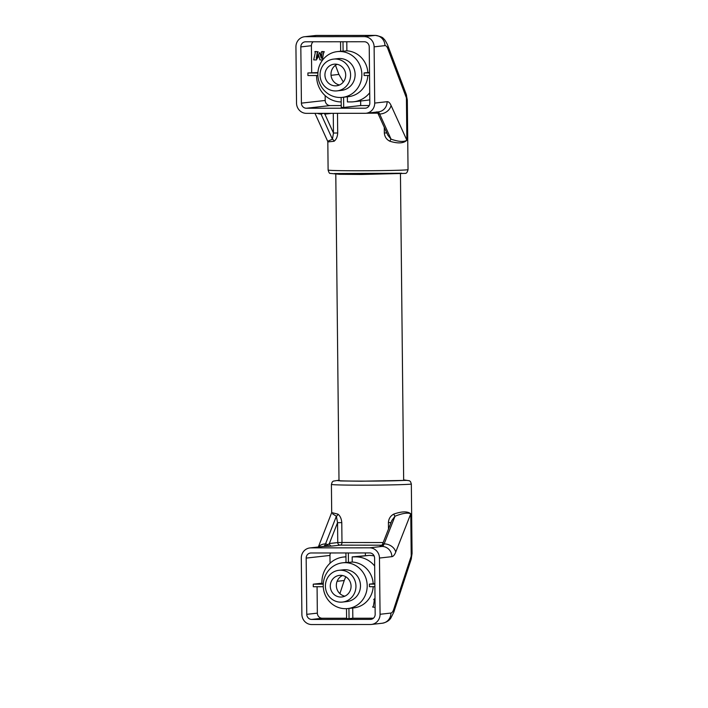 <?xml version="1.0" encoding="UTF-8"?>
<svg xmlns="http://www.w3.org/2000/svg" width="708" height="708" viewBox="0 0 708 708"><rect width="100%" height="100%" fill="white"/><g stroke="black" fill="none" stroke-linecap="round" stroke-linejoin="round"><path stroke-width="1.06" d="M321.945 51.48L324.282 51.799L323.476 52.95L322.609 58.437L323.175 59.313M322.467 59.976L319.91 59.87L318.795 55.525L316.387 59.932L313.697 59.897L315.255 52.896L314.883 51.613L317.972 51.826L317.166 53.029L316.255 58.383L319.538 52.631L321.344 58.215L321.963 52.799L321.282 52.011L323.972 51.569L322.37 58.525L322.972 59.56M340.557 41.763L340.654 51.259A23.019 21.975 83.6 0 1 343.097 51.259L342.999 41.754M343.097 51.259L346.876 50.834L346.787 41.754M341.141 97.456L341.247 107.457L343.69 107.457L343.584 97.226M343.69 107.457L360.682 105.554L369.24 105.545M360.637 100.987L360.682 105.554M369.709 92.757A25.576 24.417 -96.4 0 1 353.655 101.775A25.576 24.417 -96.4 0 1 351.079 101.917L347.416 101.925L347.363 96.801M317.901 72.968L307.9 72.977L307.927 75.535L317.901 75.526M317.927 72.552L307.9 72.977M369.505 72.933L364.062 72.933A23.019 21.975 83.6 0 1 364.089 75.49L369.532 75.49M369.496 72.508L367.841 72.508A23.019 21.975 -96.4 0 0 346.876 50.834M364.062 72.933L367.841 72.508M342.415 97.359A23.019 21.975 -96.4 0 0 361.691 72.039A23.019 21.975 -96.4 0 0 337.291 51.613A23.019 21.975 -96.4 0 0 317.865 74.499A23.019 21.975 -96.4 0 0 338.875 97.456A23.019 21.975 -96.4 0 0 342.415 97.359L348.46 96.677A23.019 21.975 -96.4 0 0 367.841 75.49M337.105 90.872L341.637 90.367A15.983 15.257 -96.4 0 0 355.018 72.782A15.983 15.257 -96.4 0 0 338.07 58.596L333.539 59.109A15.983 15.257 -96.4 0 0 320.051 75.004A15.983 15.257 -96.4 0 0 337.105 90.872A15.983 15.257 -96.4 0 0 350.487 73.296A15.983 15.257 -96.4 0 0 333.539 59.109M369.824 103.085L369.231 46.852A5.115 4.885 -96.4 0 0 364.293 41.745L305.652 41.79A5.115 4.885 -96.4 0 0 300.82 46.905L301.413 103.129A5.115 4.885 -96.4 0 0 306.352 108.244L364.983 108.2A5.115 4.885 -96.4 0 0 369.824 103.085M325.158 95.615L325.211 100.465A5.115 4.885 -96.4 0 0 330.149 105.572L341.229 105.563M313.122 41.781A5.115 4.885 -96.4 0 0 311.396 45.719L311.679 72.552M389.869 141.237A2.558 0.752 -68.2 0 1 391.064 139.157L379.638 113.988A2.558 2.044 155.6 0 1 377.789 113.041L387.878 135.263L391.064 139.157C398.595 141.777 403.861 142.131 406.861 140.219C403.737 143.397 398.073 143.742 389.869 141.237C386.515 139.564 384.665 136.803 384.338 132.945L386.825 132.954M314.989 113.351L327.68 141.281L332.433 139.202L333.468 133.06L337.698 132.98C337.477 136.839 336.256 139.6 334.043 141.273L327.822 141.919L328.114 170.062C329.37 170.663 349.053 170.832 366.346 170.752C382.497 170.708 407.259 170.265 408.038 169.619L407.312 100.067L406.419 97.89L406.861 140.219L391.055 105.412A23.019 6.806 90 0 0 387.117 101.687L374.709 103.076A10.231 9.77 -96.4 0 1 366.071 113.253A10.231 9.77 -96.4 0 1 365.045 113.307L306.405 113.351A10.231 9.77 -96.4 0 1 296.528 103.138L295.935 46.905A10.231 9.77 -96.4 0 1 304.573 36.727A10.231 9.77 -96.4 0 1 305.599 36.674L316.449 35.462A10.231 9.77 -96.4 0 0 315.414 35.515L304.573 36.727M323.706 113.342L324.866 114.112L331.84 113.333M324.972 113.342A2.558 2.443 -96.4 0 0 324.866 114.112L333.468 133.06L333.264 113.333M376.842 112.041A2.558 2.549 114.1 0 1 377.789 113.041L377.444 111.917M316.6 75.526L316.609 76.384A25.576 24.417 -96.4 0 0 341.185 101.925M318.857 55.799L316.308 59.968M315.308 51.489L318.193 51.799L317.396 53.003L316.582 57.782M319.662 52.631L320.37 53.224L321.423 57.569M369.788 99.775A25.576 24.417 83.6 0 1 366.877 100.288L353.655 101.775M401.702 173.221L334.503 173.557M387.71 45.285A10.231 7.691 159.3 0 1 387.913 48.896L406.419 97.89A10.231 7.691 159.3 0 0 406.215 94.279L387.71 45.285C385.931 41.427 384.506 39.206 383.444 38.621C382.957 37.4 380.249 36.32 375.337 35.4A25.576 7.558 90 0 0 375.09 35.418A10.231 9.77 83.6 0 1 384.966 45.631L374.116 46.843A10.231 9.77 -96.4 0 0 364.239 36.63L305.599 36.674M337.185 64.322A10.868 10.381 -96.4 0 0 331.052 75.473A10.868 10.381 -96.4 0 0 339.504 84.978M335.211 64.127A10.868 10.381 -96.4 0 0 334.114 64.189A10.868 10.381 -96.4 0 0 325.007 76.145A10.868 10.381 -96.4 0 0 336.53 85.792A10.868 10.381 -96.4 0 0 345.681 74.411A10.868 10.381 -96.4 0 0 335.211 64.127M343.309 82.022L338.92 74.428L335.477 65.304M374.116 46.843L374.709 103.076M317.299 113.342A10.231 8.186 -24.4 0 0 320.998 114.032L332.433 139.202A2.558 1.903 -122.2 0 1 334.043 141.273M375.072 604.924L375.09 606.269M374.346 598.871L375.01 598.844M375.054 603.163L375.09 606.429M374.868 607.367L372.638 607.039L373.452 605.88L374.32 600.331L373.718 599.393L375.01 598.871M346.495 608.659L346.601 618.659L349.044 618.65L348.938 608.42M349.044 618.65L352.823 618.226L352.717 608.004M345.911 552.957L346.008 562.462A23.019 21.975 83.6 0 1 348.451 562.453L348.354 552.957M348.451 562.453L352.23 562.037L352.177 556.886L369.063 555.399A25.576 24.417 83.6 0 1 374.134 555.957M365.372 552.939L365.399 555.408M374.859 584.127L369.417 584.135A23.019 21.975 83.6 0 1 369.443 586.684L374.886 586.684M369.417 584.135L373.196 583.711A23.019 21.975 -96.4 0 0 352.23 562.037M374.851 583.711L373.196 583.711M323.255 584.162L313.255 584.171L313.281 586.728L323.255 586.72M313.255 584.171L321.91 583.206M323.282 583.746L321.919 583.746L321.91 582.472A25.576 24.417 -96.4 0 1 343.486 557.037L345.955 556.762M345.955 556.895A25.576 24.417 -96.4 0 0 343.486 557.037M347.77 608.553A23.019 21.975 -96.4 0 0 367.195 585.666A23.019 21.975 -96.4 0 0 346.185 562.71A23.019 21.975 -96.4 0 0 342.645 562.807A23.019 21.975 -96.4 0 0 323.37 588.127A23.019 21.975 -96.4 0 0 347.77 608.553L353.814 607.88A23.019 21.975 -96.4 0 0 373.196 586.684M342.451 602.074L346.991 601.561A15.983 15.257 -96.4 0 0 360.478 585.666A15.983 15.257 -96.4 0 0 343.424 569.798L338.893 570.303A15.983 15.257 -96.4 0 0 325.512 587.888A15.983 15.257 -96.4 0 0 342.451 602.074A15.983 15.257 -96.4 0 0 355.947 586.18A15.983 15.257 -96.4 0 0 338.893 570.303M306.175 558.099L306.768 614.332A5.115 4.885 -96.4 0 0 311.706 619.438L370.337 619.394A5.115 4.885 -96.4 0 0 375.169 614.279L374.585 558.046A5.115 4.885 -96.4 0 0 369.647 552.939L311.007 552.983A5.115 4.885 -96.4 0 0 306.175 558.099L329.972 555.435L330.052 563.223M317.069 586.728L317.343 613.146A5.115 4.885 -96.4 0 0 322.282 618.252L346.593 618.234M330.548 552.966A5.115 4.885 -96.4 0 0 329.972 555.435M352.823 618.226L373.443 618.217M318.343 546.983L331.698 512.592L337.946 514.141C340.194 515.937 341.477 518.76 341.778 522.619L337.548 522.699L336.38 516.256L332.592 513.849M391.02 522.592L388.418 522.584C388.665 518.725 390.453 515.893 393.772 514.096C401.923 511.273 407.587 511.167 410.773 513.796L395.737 552.054A10.231 7.815 -158.5 0 0 384.143 543.886A12.788 3.779 90 0 1 382.001 546.434L383.116 543.479M382.019 545.195L340.229 545.133A2.558 1.788 91.2 0 0 341.982 542.505L337.76 542.576L337.548 522.699L329.362 543.523L327.733 544.824L323.361 546.479L310.954 547.868A10.231 9.77 -96.4 0 0 309.927 547.93A10.231 9.77 -96.4 0 0 301.289 558.099L301.882 614.332A10.231 9.77 -96.4 0 0 311.759 624.553L370.39 624.509A10.231 9.77 -96.4 0 0 371.426 624.447A10.231 9.77 -96.4 0 0 380.063 614.279L390.904 613.057A10.231 9.77 -96.4 0 1 382.276 623.235C388.515 622.031 390.427 618.588 390.745 618.252L393.728 612.349A10.231 7.275 -161.8 0 0 393.781 609.145L412.065 553.559L411.162 559.329A10.231 7.275 -161.8 0 0 411.215 556.125L410.773 513.796C407.737 512.442 402.489 513.247 395.011 516.212L391.834 520.522L382.391 544.549L380.692 546.054A2.558 2.443 -96.4 0 0 380.78 546.036M380.063 614.279L379.47 558.046A10.231 9.77 -96.4 0 0 369.594 547.824L382.001 546.434L380.063 546.204A2.558 2.549 114.1 0 0 382.311 544.788A2.558 1.956 21.5 0 1 384.143 543.886L395.011 516.212A2.558 0.699 66 0 1 393.772 514.096M337.946 514.141A2.558 1.841 124.3 0 1 336.38 516.256L325.503 543.93A2.558 1.956 21.5 0 1 327.733 544.824A2.558 2.009 -92.9 0 0 329.53 546.24L323.361 546.479A12.788 3.779 90 0 0 325.503 543.93A10.231 7.815 -158.5 0 0 318.591 546.957M374.665 566.019A25.576 24.417 -96.4 0 0 355.841 556.886L352.177 556.886M403.657 480.024L404.604 480.369C389.604 481.316 342.415 481.369 337.442 480.573L338.999 480.334M329.362 543.523A2.558 2.443 -96.4 0 0 331.831 546.072L340.229 545.133A2.558 2.443 -96.4 0 1 337.76 542.576L329.362 543.523M406.755 480.369L403.657 479.882L409.525 480.776L410.596 481.776L411.33 484.006L410.463 484.201C393.692 485.396 335.034 485.493 331.406 484.449L332.158 482.121L333.211 481.139L338.999 480.21L340.309 480.953L361.115 481.201L406.755 480.369M342.539 575.524A10.868 10.381 -96.4 0 0 336.406 586.667A10.868 10.381 -96.4 0 0 344.858 596.18M340.787 597.048A10.868 10.381 -96.4 0 0 341.884 596.986A10.868 10.381 -96.4 0 0 350.991 585.029A10.868 10.381 -96.4 0 0 339.468 575.383A10.868 10.381 -96.4 0 0 330.309 586.773A10.868 10.381 -96.4 0 0 340.787 597.048M337.105 581.312L344.221 580.516L339.902 593.631M344.221 580.516L345.752 576.772M310.954 547.868L369.594 547.824M364.983 108.2L366.009 108.085M306.352 108.244L330.149 105.572M301.413 103.129L325.211 100.465M300.82 46.905L311.396 45.719M384.276 127.343L384.338 132.945M376.576 111.908L377.842 113.165L366.142 113.245M337.495 113.333L337.698 132.98M377.806 111.935A12.788 3.779 -90 0 1 379.638 113.988A10.231 8.186 -24.4 0 0 391.055 105.412M320.653 113.342A12.788 3.779 -90 0 1 320.998 114.032A2.558 2.044 155.6 0 0 322.928 113.342M315.414 35.515L316.697 35.444A25.576 7.558 -90 0 0 316.449 35.462L375.09 35.418L364.239 36.63M387.913 48.896A15.346 4.531 90 0 0 384.966 45.631M331.034 75.313L338.92 74.428M366.071 113.253L378.479 111.864A10.231 9.77 -96.4 0 0 387.117 101.687M306.768 614.332L317.343 613.146M370.337 619.394L371.364 619.279M311.706 619.438L322.282 618.252M383.178 542.54L341.982 542.505L341.778 522.619M388.48 529.044L388.418 522.584M379.47 558.046L391.878 556.656A10.231 9.77 -96.4 0 0 382.001 546.434M391.878 556.656A23.019 6.806 90 0 0 395.737 552.054M380.957 546.027L380.063 546.204M355.841 556.886L369.063 555.399M329.53 546.24L331.831 546.072M390.904 613.057A15.346 4.531 90 0 0 393.781 609.145M323.361 546.479A10.231 9.77 -96.4 0 0 322.326 546.541L309.927 547.93M337.291 51.613L340.654 51.233M406.215 94.279L407.312 100.067M375.337 35.4L316.697 35.444M327.822 141.919L327.68 141.281M328.114 170.062C328.875 172.513 329.521 173.619 330.078 173.38L339.513 174.301L361.416 174.478L405.224 173.389C406.436 173.522 407.374 172.265 408.038 169.619M403.666 480.449L400.454 173.858M338.999 480.759L335.796 174.195M342.645 562.807L346.008 562.426M331.698 512.592L331.406 484.449M411.33 484.006L412.065 553.559M382.276 623.235L371.426 624.447M393.728 612.349L411.162 559.329"/></g></svg>
